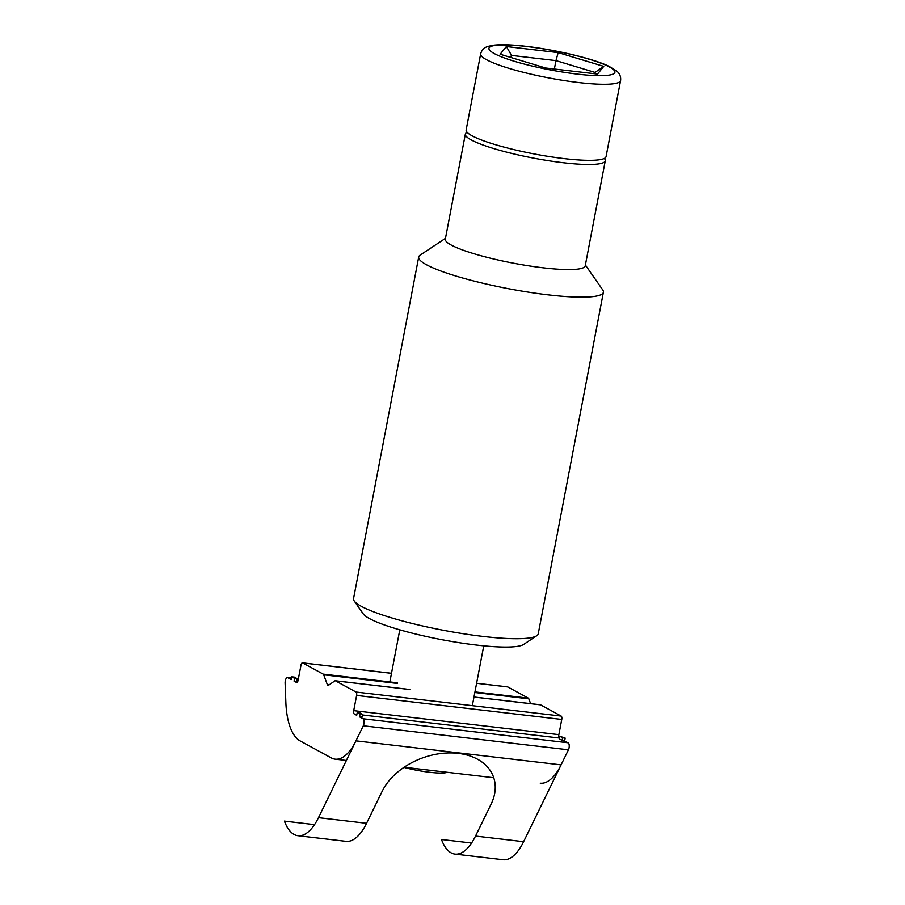 <?xml version="1.0" encoding="UTF-8"?>
<svg xmlns="http://www.w3.org/2000/svg" width="905" height="905" viewBox="0 0 905 905"><rect width="100%" height="100%" fill="white"/><g stroke="black" fill="none" stroke-linecap="round" stroke-linejoin="round"><path stroke-width="1.36" d="M403.924 767.406A31.336 4.774 10.8 0 0 429.762 772.293A31.336 4.774 10.8 0 0 447.251 772.304M620.581 80.556L606.067 156.61A71.224 10.837 -169.2 0 1 564.2 158.601A71.224 10.837 -169.2 0 1 466.154 129.924L480.657 53.87C481.664 50.069 484.118 47.569 488.021 46.37L493.135 45.25C500.906 44.3 511.913 44.662 526.167 46.336C557.695 50.013 594.868 59.21 609.325 66.484L616.497 70.884C619.676 73.429 621.045 76.654 620.581 80.556A71.224 10.837 -169.2 0 1 578.702 82.547A71.224 10.837 -169.2 0 1 480.657 53.87M506.37 46.528L500.126 54.232L545.692 67.999L597.504 74.063L603.748 66.37L558.181 52.603L506.37 46.528L511.563 55.409L510.081 57.241M558.181 52.603L555.975 60.612L511.563 55.409L511.155 57.558M603.748 66.37L595.026 72.411L555.975 60.612L554.369 69.018M594.019 73.656L595.026 72.411M314.521 824.647L284.419 821.118A56.144 23.734 -83.3 0 0 297.971 835.722L346.049 841.356A56.144 23.734 -83.3 0 0 366.559 823.312L382.136 791.377A60.533 42.23 -20.3 0 1 458.269 753.379A60.533 42.23 -20.3 0 1 491.11 804.138L475.532 836.073A56.144 23.734 96.7 0 1 455.023 854.116A56.144 23.734 96.7 0 1 441.482 839.512L471.573 843.041M564.652 740.878L565.173 738.107L559.799 736.274L559.279 739.046L568.159 742.79A4.276 1.81 96.7 0 1 568.431 749.815L523.61 841.707A56.144 23.734 96.7 0 1 503.101 859.75L455.023 854.116M297.971 835.722A56.144 23.734 -83.3 0 0 318.481 817.679L363.301 725.787A4.276 1.81 -83.3 0 0 363.029 718.762L359.523 716.851L360.043 714.079L362.611 714.384L359.805 712.846L357.237 712.552L360.043 714.079M568.431 749.815L363.301 725.787L568.431 749.815L561.077 764.883A56.97 24.084 96.7 0 1 540.262 783.198M473.971 697.054L540.613 704.859L561.157 716.07L356.027 692.042L335.484 680.832L409.818 689.531M329.081 684.87L327.35 684.666A2.851 1.199 -83.3 0 0 328.04 685.413A2.851 1.199 -83.3 0 0 328.481 685.289L334.85 680.888A2.851 1.199 96.7 0 1 335.291 680.764A2.851 1.199 96.7 0 1 335.484 680.832M327.35 684.666L323.696 674.802L397.431 683.445M397.544 682.834L323.209 674.123A2.851 1.199 96.7 0 1 323.696 674.802M362.498 714.973L559.46 738.05A2.851 1.199 96.7 0 1 558.86 734.656L353.719 710.64A2.851 1.199 -83.3 0 0 354.319 714.011L356.898 714.317M357.237 712.552L356.706 715.312L354.319 714.011M362.611 714.384L362.079 717.156L359.523 716.851M356.027 692.042A2.851 1.199 96.7 0 1 356.627 695.425L561.756 719.452A2.851 1.199 -83.3 0 0 561.157 716.07M561.756 719.452L558.86 734.656M476.596 683.286L507.796 686.94A2.851 1.199 -83.3 0 0 507.603 686.872A2.851 1.199 -83.3 0 0 507.388 686.895M507.796 686.94L528.339 698.151L474.955 691.906M474.842 692.506L528.825 698.83A2.851 1.199 -83.3 0 0 528.339 698.151M528.825 698.83L530.613 703.649M323.209 674.123L302.666 662.913L391.492 673.32M296.863 682.472L296.455 682.427A2.851 1.199 -83.3 0 0 296.659 682.494A2.851 1.199 -83.3 0 0 298.107 680.277L301.014 665.062A2.851 1.199 96.7 0 1 302.474 662.845A2.851 1.199 96.7 0 1 302.666 662.913M296.455 682.427L294.068 681.126L294.6 678.354L297.168 678.659L294.351 677.121L291.795 676.827L294.6 678.354M291.557 678.06L287.462 677.585A4.276 1.81 -83.3 0 1 287.756 677.675L291.263 679.587L291.795 676.827M287.462 677.585A4.276 1.81 -83.3 0 0 285.109 683.105L285.867 702.597A56.97 24.084 -83.3 0 0 300.053 740.878L331.219 757.892A56.97 24.084 -83.3 0 0 335.133 759.171A56.97 24.084 -83.3 0 0 355.948 740.856L363.301 725.787M353.719 710.64L356.627 695.425M562.084 740.573L562.616 737.813L565.173 738.107M559.799 736.274L562.616 737.813M294.068 681.126L296.636 681.431L297.168 678.659M605.275 160.762L585.23 265.855A71.224 10.837 -169.2 0 1 528.622 265.821A71.224 10.837 -169.2 0 1 451.165 245.006A71.224 10.837 -169.2 0 1 445.317 239.169L465.362 134.076A71.224 10.837 10.8 0 0 471.211 139.913A71.224 10.837 10.8 0 0 548.668 160.728A71.224 10.837 10.8 0 0 605.275 160.762A71.224 10.837 10.8 0 0 604.755 158.963L604.37 158.409M467.071 132.221L466.505 132.594A71.224 10.837 10.8 0 0 465.362 134.076M418.71 257.02L353.55 598.59A94.007 14.31 10.8 0 0 354.24 600.965L363.233 613.873A82.615 12.579 10.8 0 0 434.728 638.297A82.615 12.579 10.8 0 0 523.599 644.462L536.722 635.774A94.007 14.31 10.8 0 0 537.706 634.914A94.007 14.31 10.8 0 0 538.237 633.817L603.397 292.258A94.007 14.31 -169.2 0 1 602.854 293.356A94.007 14.31 -169.2 0 1 504.56 287.948A94.007 14.31 -169.2 0 1 418.71 257.02A94.007 14.31 -169.2 0 1 420.225 255.063L445.475 238.343M585.388 265.029L602.707 289.883A94.007 14.31 -169.2 0 1 603.397 292.258M354.24 600.965A94.007 14.31 10.8 0 0 435.599 628.749A94.007 14.31 10.8 0 0 536.722 635.774M526.665 46.494A64.097 9.751 -169.2 0 1 609.631 67.049A64.097 9.751 -169.2 0 1 577.22 74.097A64.097 9.751 -169.2 0 1 494.243 53.542A64.097 9.751 -169.2 0 1 526.665 46.494M523.61 841.707L475.532 836.073M366.559 823.312L318.481 817.679M363.029 718.762L568.159 742.79M287.756 677.675L291.546 678.117M297.145 678.773L298.367 678.92M355.948 740.856L561.077 764.883M399.795 629.823L389.851 681.929M483.745 645.842L472.331 705.662M335.291 680.764L409.422 689.452M473.982 697.008L540.421 704.791M302.474 662.845L391.503 673.275M476.607 683.241L507.603 686.872M298.379 678.863L297.157 678.716M493.745 777.746L404.139 767.248M346.377 760.483L335.133 759.171"/></g></svg>
